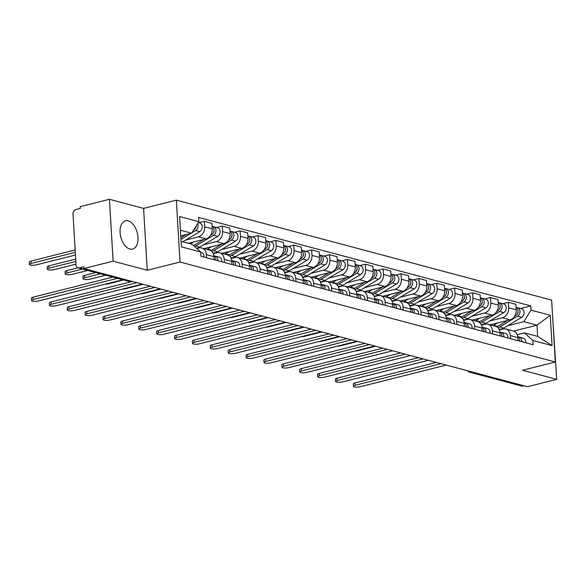 <?xml version="1.0" encoding="UTF-8"?>
<svg xmlns="http://www.w3.org/2000/svg" width="586" height="586" viewBox="0 0 586 586"><rect width="100%" height="100%" fill="white"/><g stroke="black" fill="none" stroke-linecap="round" stroke-linejoin="round"><path stroke-width="0.88" d="M129.872 249.035A14.562 8.504 75.9 0 0 132.59 249.087A14.562 8.504 75.9 0 0 137.739 235.118A14.562 8.504 75.9 0 0 128.202 220.893A14.562 8.504 75.9 0 0 125.485 220.841A14.562 8.504 75.9 0 0 120.342 234.81A14.562 8.504 75.9 0 0 129.872 249.035M109.436 199.291L113.113 261.173L83.864 268.535L527.451 386.709L556.7 379.354L522.544 370.249L555.316 362.009L551.638 300.12L176.364 200.148L143.592 208.389L109.436 199.291L80.187 206.646L80.297 208.455L75.741 209.598A3.736 2.886 -75.1 0 0 73.016 213.949L76.048 265.004A3.736 2.886 -75.1 0 0 78.026 267.875A3.736 2.886 -75.1 0 0 79.205 267.875L131.125 281.705A3.736 2.183 75.9 0 0 131.821 281.72L132.619 281.522M556.7 379.354L552.664 317.37M113.113 261.173L147.269 270.278L180.041 262.03L555.316 362.009M83.864 268.535L83.761 266.725L79.205 267.875M523.921 385.771L522.793 386.049A3.736 2.886 104.9 0 1 521.613 386.049L469.694 372.22A3.736 2.886 -75.1 0 0 470.866 372.22L522.793 386.049M490.101 324.827L509.967 319.831A8.585 6.629 -75.1 0 0 516.229 309.826L515.907 304.324L508.34 302.31L508.663 307.811A8.585 6.629 104.9 0 1 502.4 317.81L489.742 320.996M510.318 335.595L517.885 337.617A8.585 6.629 -75.1 0 0 513.329 331.017L505.769 329.002A8.585 6.629 104.9 0 1 510.318 335.595L510.501 338.701M517.885 337.617L518.068 340.715M502.722 303.724L508.34 302.31M499.353 329.933L503.066 329.002A8.585 6.629 104.9 0 1 505.769 329.002M472.221 320.066L492.079 315.063A8.585 6.629 -75.1 0 0 498.349 305.064L498.019 299.563L490.46 297.549L490.782 303.05A8.585 6.629 104.9 0 1 484.519 313.049L471.862 316.235M500.188 335.954L499.997 332.848A8.585 6.629 -75.1 0 0 495.448 326.255L487.889 324.234A8.585 6.629 104.9 0 1 492.438 330.834L492.621 333.939M484.842 298.963L490.46 297.549M481.472 325.171L485.179 324.234A8.585 6.629 104.9 0 1 487.889 324.234M454.34 315.297L474.199 310.302A8.585 6.629 -75.1 0 0 480.469 300.303L480.139 294.795L472.58 292.78L472.902 298.289A8.585 6.629 104.9 0 1 466.639 308.287L453.982 311.466M482.3 331.193L482.117 328.087A8.585 6.629 -75.1 0 0 477.568 321.487L470.001 319.473A8.585 6.629 104.9 0 1 474.557 326.072L474.741 329.178M466.961 294.194L472.58 292.78M463.592 320.403L467.298 319.473A8.585 6.629 104.9 0 1 470.001 319.473M436.453 310.536L456.318 305.54A8.585 6.629 -75.1 0 0 462.588 295.534L462.259 290.033L454.692 288.019L455.022 293.52A8.585 6.629 104.9 0 1 448.751 303.519L436.101 306.705M464.42 326.424L464.237 323.325A8.585 6.629 -75.1 0 0 459.688 316.726L452.121 314.711A8.585 6.629 104.9 0 1 456.67 321.304L456.86 324.41M449.081 289.433L454.692 288.019M445.712 315.642L449.418 314.711A8.585 6.629 104.9 0 1 452.121 314.711M418.572 305.775L438.438 300.772A8.585 6.629 -75.1 0 0 444.708 290.773L444.378 285.272L436.812 283.258L437.141 288.759A8.585 6.629 104.9 0 1 430.871 298.757L418.221 301.944M446.539 321.663L446.356 318.557A8.585 6.629 -75.1 0 0 441.807 311.964L434.241 309.943A8.585 6.629 104.9 0 1 438.789 316.543L438.98 319.648M431.201 284.664L436.812 283.258M427.831 310.88L431.538 309.943A8.585 6.629 104.9 0 1 434.241 309.943M400.692 301.006L420.558 296.011A8.585 6.629 -75.1 0 0 426.828 286.012L426.498 280.504L418.931 278.489L419.261 283.998A8.585 6.629 104.9 0 1 412.991 293.996L400.341 297.175M428.659 316.901L428.476 313.796A8.585 6.629 -75.1 0 0 423.927 307.196L416.36 305.181A8.585 6.629 104.9 0 1 420.909 311.781L421.092 314.887M413.32 279.903L418.931 278.489M409.944 306.112L413.657 305.181A8.585 6.629 104.9 0 1 416.36 305.181M382.812 296.245L402.677 291.249A8.585 6.629 -75.1 0 0 408.947 281.243L408.618 275.742L401.051 273.728L401.381 279.229A8.585 6.629 104.9 0 1 395.111 289.228L382.46 292.414M410.779 312.133L410.596 309.034A8.585 6.629 -75.1 0 0 406.047 302.435L398.48 300.42A8.585 6.629 104.9 0 1 403.029 307.013L403.212 310.119M395.44 275.142L401.051 273.728M392.063 301.351L395.777 300.42A8.585 6.629 104.9 0 1 398.48 300.42M364.932 291.484L384.797 286.481A8.585 6.629 -75.1 0 0 391.06 276.482L390.737 270.981L383.171 268.967L383.5 274.468A8.585 6.629 104.9 0 1 377.23 284.466L364.573 287.653M392.898 307.372L392.715 304.266A8.585 6.629 -75.1 0 0 388.166 297.673L380.6 295.652A8.585 6.629 104.9 0 1 385.149 302.251L385.332 305.357M377.56 270.373L383.171 268.967M374.183 296.589L377.897 295.652A8.585 6.629 104.9 0 1 380.6 295.652M347.051 286.715L366.917 281.72A8.585 6.629 -75.1 0 0 373.179 271.721L372.857 266.212L365.29 264.198L365.62 269.707A8.585 6.629 104.9 0 1 359.35 279.705L346.692 282.884M375.018 302.61L374.835 299.505A8.585 6.629 -75.1 0 0 370.286 292.905L362.719 290.89A8.585 6.629 104.9 0 1 367.268 297.49L367.451 300.596M359.679 265.612L365.29 264.198M356.303 291.821L360.016 290.89A8.585 6.629 104.9 0 1 362.719 290.89M329.171 281.954L349.036 276.958A8.585 6.629 -75.1 0 0 355.299 266.952L354.977 261.451L347.41 259.437L347.732 264.938A8.585 6.629 104.9 0 1 341.47 274.937L328.812 278.123M357.138 297.842L356.955 294.736A8.585 6.629 -75.1 0 0 352.398 288.144L344.839 286.129A8.585 6.629 104.9 0 1 349.388 292.722L349.571 295.827M341.792 260.851L347.41 259.437M338.422 287.059L342.136 286.129A8.585 6.629 104.9 0 1 344.839 286.129M311.291 277.193L331.156 272.19A8.585 6.629 -75.1 0 0 337.419 262.191L337.089 256.69L329.53 254.676L329.852 260.177A8.585 6.629 104.9 0 1 323.589 270.175L310.932 273.362M339.257 293.081L339.067 289.975A8.585 6.629 -75.1 0 0 334.518 283.382L326.959 281.361A8.585 6.629 104.9 0 1 331.508 287.96L331.691 291.066M323.911 256.082L329.53 254.676M320.542 282.298L324.248 281.361A8.585 6.629 104.9 0 1 326.959 281.361M293.41 272.424L313.268 267.428A8.585 6.629 -75.1 0 0 319.538 257.43L319.209 251.921L311.649 249.907L311.972 255.415A8.585 6.629 104.9 0 1 305.709 265.414L293.051 268.593M321.377 288.319L321.187 285.214A8.585 6.629 -75.1 0 0 316.638 278.614L309.071 276.599A8.585 6.629 104.9 0 1 313.627 283.199L313.81 286.305M306.031 251.321L311.649 249.907M302.662 277.53L306.368 276.599A8.585 6.629 104.9 0 1 309.071 276.599M275.523 267.663L295.388 262.667A8.585 6.629 -75.1 0 0 301.658 252.661L301.329 247.16L293.769 245.146L294.091 250.647A8.585 6.629 104.9 0 1 287.829 260.645L275.171 263.832M303.489 283.551L303.306 280.445A8.585 6.629 -75.1 0 0 298.757 273.852L291.191 271.838A8.585 6.629 104.9 0 1 295.74 278.431L295.93 281.536M288.151 246.56L293.769 245.146M284.781 272.768L288.488 271.838A8.585 6.629 104.9 0 1 291.191 271.838M257.642 262.902L277.508 257.899A8.585 6.629 -75.1 0 0 283.778 247.9L283.448 242.399L275.881 240.385L276.211 245.886A8.585 6.629 104.9 0 1 269.941 255.884L257.291 259.071M285.609 278.79L285.426 275.684A8.585 6.629 -75.1 0 0 280.877 269.091L273.31 267.07A8.585 6.629 104.9 0 1 277.859 273.669L278.05 276.775M270.271 241.791L275.881 240.385M266.901 268.007L270.607 267.07A8.585 6.629 104.9 0 1 273.31 267.07M239.762 258.133L259.627 253.137A8.585 6.629 -75.1 0 0 265.898 243.139L265.568 237.63L258.001 235.616L258.331 241.124A8.585 6.629 104.9 0 1 252.061 251.123L239.41 254.302M267.729 274.028L267.546 270.922A8.585 6.629 -75.1 0 0 262.997 264.323L255.43 262.308A8.585 6.629 104.9 0 1 259.979 268.908L260.162 272.014M252.39 237.03L258.001 235.616M249.013 263.239L252.727 262.308A8.585 6.629 104.9 0 1 255.43 262.308M221.882 253.372L241.747 248.376A8.585 6.629 -75.1 0 0 248.017 238.37L247.688 232.869L240.121 230.855L240.45 236.356A8.585 6.629 104.9 0 1 234.18 246.354L221.53 249.541M249.848 269.26L249.665 266.154A8.585 6.629 -75.1 0 0 245.116 259.561L237.55 257.547A8.585 6.629 104.9 0 1 242.099 264.14L242.282 267.245M234.51 232.268L240.121 230.855M231.133 258.477L234.847 257.547A8.585 6.629 104.9 0 1 237.55 257.547M204.001 248.611L223.867 243.608A8.585 6.629 -75.1 0 0 230.13 233.609L229.807 228.108L222.24 226.093L222.57 231.595A8.585 6.629 104.9 0 1 216.3 241.593L203.65 244.78M231.968 264.498L231.785 261.393A8.585 6.629 -75.1 0 0 227.236 254.8L219.669 252.778A8.585 6.629 104.9 0 1 224.218 259.378L224.401 262.484M216.63 227.5L222.24 226.093M213.253 253.716L216.966 252.778A8.585 6.629 104.9 0 1 219.669 252.778M188.26 243.307L205.986 238.846A8.585 6.629 -75.1 0 0 212.249 228.848L211.927 223.339L204.36 221.325L204.69 226.833A8.585 6.629 104.9 0 1 198.42 236.832L185.762 240.011M214.088 259.737L213.905 256.631A8.585 6.629 -75.1 0 0 209.356 250.032L201.789 248.017A8.585 6.629 104.9 0 1 206.338 254.617L206.521 257.723M198.749 222.739L204.36 221.325M196.896 248.567L199.086 248.017A8.585 6.629 104.9 0 1 201.789 248.017M513.585 331.09L536.988 325.201L523.803 321.692L507.623 325.757M517.233 334.694L524.47 332.877L537.655 336.386L536.988 325.201L550.283 315.297L552.085 345.608L532.828 340.481L524.47 332.877M181.074 241.388L192.296 244.384L200.654 251.98L200.903 256.221L533.077 344.715L532.828 340.481M200.654 251.98L181.396 246.853L179.594 216.542L198.852 221.669L191.629 233.191L180.407 230.203M523.803 321.692L531.026 310.17L530.777 305.929L198.603 217.435L198.852 221.669M531.026 310.17L550.283 315.297M176.364 200.148L180.041 262.03M143.592 208.389L147.269 270.278M180.744 235.931L191.629 233.191M520.602 308.485L530.777 305.929M552.085 345.608L537.655 336.386M517.79 336.73A4.666 3.604 104.9 0 1 519.731 341.162M440.98 363.672L355.094 385.28A4.292 1.077 176.6 0 0 353.446 386.24L353.307 383.889A4.292 1.077 -3.4 0 1 354.955 382.936L436.38 362.448M519.76 340.81A2.241 1.729 104.9 0 1 519.804 341.184M518.134 336.928L518.742 336.979A4.666 3.604 104.9 0 1 519.24 337.067A4.666 3.604 104.9 0 1 521.679 341.682M519.24 337.067L523.364 338.166A4.666 3.604 104.9 0 1 525.803 342.781M353.446 386.24A4.292 1.077 176.6 0 0 355.878 387.053A4.292 1.077 176.6 0 0 360.368 386.687L446.246 365.078M517.409 313.686A2.241 1.729 -75.1 0 0 518.017 311.4M497.946 327.742A11.2 8.651 -75.1 0 0 499.682 326.944L517.511 316.272A4.666 3.604 -75.1 0 0 519.972 311.554A4.666 3.604 -75.1 0 0 517.489 307.657A4.666 3.604 -75.1 0 0 516.471 307.577M499.001 329.193A11.2 8.651 -75.1 0 0 503.813 328.043L521.643 317.37A4.666 3.604 -75.1 0 0 524.096 312.653A4.666 3.604 -75.1 0 0 521.621 308.756L517.489 307.657M354.94 350.999A4.292 1.077 176.6 0 0 358.222 350.596L375.553 346.238M496.884 326.878A11.2 8.651 -75.1 0 0 497.734 326.424L507.886 320.352M493.075 325.618A11.2 8.651 -75.1 0 0 493.61 325.325L497.595 322.937M514.457 316.418L515.563 315.759A4.666 3.604 -75.1 0 0 518.017 311.408A4.666 3.604 -75.1 0 0 516.083 307.342M499.909 331.969A4.666 3.604 104.9 0 1 501.85 336.401M423.092 358.91L337.214 380.519A4.292 1.077 176.6 0 0 335.558 381.471L335.419 379.127A4.292 1.077 -3.4 0 1 337.075 378.168L418.499 357.68M501.88 336.049A2.241 1.729 104.9 0 1 501.924 336.415M500.254 332.167L500.862 332.218A4.666 3.604 104.9 0 1 501.36 332.299A4.666 3.604 104.9 0 1 503.799 336.913M501.36 332.299L505.484 333.397A4.666 3.604 104.9 0 1 507.923 338.019M335.558 381.471A4.292 1.077 176.6 0 0 337.997 382.292A4.292 1.077 176.6 0 0 342.488 381.918L428.366 360.309M482.029 327.208A4.666 3.604 104.9 0 1 483.97 331.632M405.212 354.142L319.333 375.751A4.292 1.077 176.6 0 0 317.678 376.71L317.539 374.366A4.292 1.077 -3.4 0 1 319.194 373.407L400.619 352.919M483.999 331.288A2.241 1.729 104.9 0 1 484.043 331.654M482.373 327.406L482.981 327.449A4.666 3.604 104.9 0 1 483.479 327.537A4.666 3.604 104.9 0 1 485.919 332.152M483.479 327.537L487.603 328.636A4.666 3.604 104.9 0 1 490.043 333.251M317.678 376.71A4.292 1.077 176.6 0 0 320.117 377.531A4.292 1.077 176.6 0 0 324.6 377.157L410.486 355.548M499.521 308.925A2.241 1.729 -75.1 0 0 500.129 306.639M480.066 322.981A11.2 8.651 -75.1 0 0 481.802 322.183L499.631 311.51A4.666 3.604 -75.1 0 0 502.092 306.793A4.666 3.604 -75.1 0 0 499.609 302.896A4.666 3.604 -75.1 0 0 498.591 302.815M481.121 324.432A11.2 8.651 -75.1 0 0 485.926 323.282L503.762 312.609A4.666 3.604 -75.1 0 0 506.216 307.892A4.666 3.604 -75.1 0 0 503.733 303.995L499.609 302.896M337.06 346.238A4.292 1.077 176.6 0 0 340.341 345.835L357.665 341.477M478.996 322.117A11.2 8.651 -75.1 0 0 479.853 321.663L490.006 315.59M475.195 320.857A11.2 8.651 -75.1 0 0 475.729 320.564L479.714 318.176M496.569 311.657L497.682 310.99A4.666 3.604 -75.1 0 0 500.129 306.639A4.666 3.604 -75.1 0 0 498.203 302.581M481.641 304.156A2.241 1.729 -75.1 0 0 482.249 301.878M462.186 318.22A11.2 8.651 -75.1 0 0 463.922 317.414L481.751 306.749A4.666 3.604 -75.1 0 0 484.212 302.032A4.666 3.604 -75.1 0 0 481.729 298.127A4.666 3.604 -75.1 0 0 480.703 298.047M463.24 319.67A11.2 8.651 -75.1 0 0 468.046 318.513L485.882 307.848A4.666 3.604 -75.1 0 0 488.336 303.13A4.666 3.604 -75.1 0 0 485.853 299.226L481.729 298.127M319.18 341.47A4.292 1.077 176.6 0 0 322.461 341.074L339.785 336.716M461.116 317.348A11.2 8.651 -75.1 0 0 461.973 316.894L472.126 310.822M457.314 316.096A11.2 8.651 -75.1 0 0 457.849 315.795L461.834 313.415M478.689 306.896L479.802 306.229A4.666 3.604 -75.1 0 0 482.249 301.878A4.666 3.604 -75.1 0 0 480.322 297.813M464.149 322.439A4.666 3.604 104.9 0 1 466.082 326.871M387.331 349.381L301.446 370.989A4.292 1.077 176.6 0 0 299.798 371.949L299.658 369.598A4.292 1.077 -3.4 0 1 301.307 368.645L382.739 348.157M466.119 326.519A2.241 1.729 104.9 0 1 466.156 326.893M464.493 322.637L465.101 322.688A4.666 3.604 104.9 0 1 465.592 322.776A4.666 3.604 104.9 0 1 468.031 327.391M465.592 322.776L469.723 323.875A4.666 3.604 104.9 0 1 472.162 328.49M299.798 371.949A4.292 1.077 176.6 0 0 302.237 372.762A4.292 1.077 176.6 0 0 306.72 372.396L392.605 350.787M446.268 317.678A4.666 3.604 104.9 0 1 448.202 322.11M369.451 344.619L283.565 366.228A4.292 1.077 176.6 0 0 281.917 367.18L281.778 364.836A4.292 1.077 -3.4 0 1 283.426 363.877L364.858 343.389M448.239 321.758A2.241 1.729 104.9 0 1 448.275 322.124M446.613 317.876L447.221 317.927A4.666 3.604 104.9 0 1 447.711 318.008A4.666 3.604 104.9 0 1 450.151 322.622M447.711 318.008L451.843 319.106A4.666 3.604 104.9 0 1 454.282 323.721M281.917 367.18A4.292 1.077 176.6 0 0 284.349 368.001A4.292 1.077 176.6 0 0 288.839 367.627L374.725 346.018M428.381 312.917A4.666 3.604 104.9 0 1 430.322 317.341M351.571 339.851L265.685 361.459A4.292 1.077 176.6 0 0 264.037 362.419L263.898 360.075A4.292 1.077 -3.4 0 1 265.546 359.115L346.978 338.627M430.358 316.997A2.241 1.729 104.9 0 1 430.395 317.363M428.732 313.114L429.34 313.158A4.666 3.604 104.9 0 1 429.831 313.246A4.666 3.604 104.9 0 1 432.27 317.861M429.831 313.246L433.962 314.345A4.666 3.604 104.9 0 1 436.402 318.96M264.037 362.419A4.292 1.077 176.6 0 0 266.469 363.239A4.292 1.077 176.6 0 0 270.959 362.866L356.845 341.257M463.76 299.395A2.241 1.729 -75.1 0 0 464.368 297.109M444.305 313.451A11.2 8.651 -75.1 0 0 446.041 312.653L463.87 301.98A4.666 3.604 -75.1 0 0 466.331 297.263A4.666 3.604 -75.1 0 0 463.848 293.366A4.666 3.604 -75.1 0 0 462.823 293.286M445.36 314.902A11.2 8.651 -75.1 0 0 450.165 313.752L467.994 303.079A4.666 3.604 -75.1 0 0 470.455 298.362A4.666 3.604 -75.1 0 0 467.972 294.465L463.848 293.366M301.299 336.708A4.292 1.077 176.6 0 0 304.581 336.305L321.904 331.947M443.236 312.587A11.2 8.651 -75.1 0 0 444.093 312.133L454.245 306.06M439.434 311.327A11.2 8.651 -75.1 0 0 439.969 311.034L443.954 308.646M460.808 302.127L461.922 301.468A4.666 3.604 -75.1 0 0 464.368 297.117A4.666 3.604 -75.1 0 0 462.442 293.051M445.88 294.633A2.241 1.729 -75.1 0 0 446.488 292.348M426.425 308.69A11.2 8.651 -75.1 0 0 428.161 307.892L445.99 297.219A4.666 3.604 -75.1 0 0 448.451 292.502A4.666 3.604 -75.1 0 0 445.968 288.605A4.666 3.604 -75.1 0 0 444.942 288.524M427.48 310.14A11.2 8.651 -75.1 0 0 432.285 308.99L450.114 298.318A4.666 3.604 -75.1 0 0 452.575 293.601A4.666 3.604 -75.1 0 0 450.092 289.704L445.968 288.605M283.419 331.94A4.292 1.077 176.6 0 0 286.7 331.544L304.024 327.186M425.355 307.826A11.2 8.651 -75.1 0 0 426.212 307.372L436.358 301.299M421.554 306.566A11.2 8.651 -75.1 0 0 422.081 306.273L426.073 303.885M442.928 297.366L444.042 296.699A4.666 3.604 -75.1 0 0 446.488 292.348A4.666 3.604 -75.1 0 0 444.562 288.29M428 289.865A2.241 1.729 -75.1 0 0 428.608 287.587M408.545 303.929A11.2 8.651 -75.1 0 0 410.281 303.123L428.11 292.458A4.666 3.604 -75.1 0 0 430.571 287.741A4.666 3.604 -75.1 0 0 428.088 283.836A4.666 3.604 -75.1 0 0 427.062 283.756M409.592 305.379A11.2 8.651 -75.1 0 0 414.405 304.222L432.234 293.557A4.666 3.604 -75.1 0 0 434.695 288.839A4.666 3.604 -75.1 0 0 432.212 284.935L428.088 283.836M265.539 327.178A4.292 1.077 176.6 0 0 268.813 326.783L286.144 322.425M407.475 303.057A11.2 8.651 -75.1 0 0 408.332 302.603L418.477 296.531M403.673 301.805A11.2 8.651 -75.1 0 0 404.201 301.504L408.186 299.124M425.048 292.604L426.161 291.938A4.666 3.604 -75.1 0 0 428.608 287.587A4.666 3.604 -75.1 0 0 426.674 283.521M410.5 308.148A4.666 3.604 104.9 0 1 412.441 312.58M333.69 335.089L247.805 356.698A4.292 1.077 176.6 0 0 246.157 357.65L246.017 355.306A4.292 1.077 -3.4 0 1 247.666 354.354L329.098 333.866M412.471 312.228A2.241 1.729 104.9 0 1 412.515 312.602M410.852 308.346L411.46 308.397A4.666 3.604 104.9 0 1 411.951 308.485A4.666 3.604 104.9 0 1 414.39 313.1M411.951 308.485L416.075 309.584A4.666 3.604 104.9 0 1 418.514 314.199M246.157 357.65A4.292 1.077 176.6 0 0 248.589 358.471A4.292 1.077 176.6 0 0 253.079 358.105L338.964 336.496M410.119 285.104A2.241 1.729 -75.1 0 0 410.727 282.818M390.657 299.16A11.2 8.651 -75.1 0 0 392.4 298.362L410.229 287.689A4.666 3.604 -75.1 0 0 412.683 282.972A4.666 3.604 -75.1 0 0 410.207 279.075A4.666 3.604 -75.1 0 0 409.182 278.995M391.712 300.611A11.2 8.651 -75.1 0 0 396.524 299.461L414.353 288.788A4.666 3.604 -75.1 0 0 416.814 284.071A4.666 3.604 -75.1 0 0 414.331 280.174L410.207 279.075M247.658 322.417A4.292 1.077 176.6 0 0 250.933 322.014L268.263 317.656M389.595 298.296A11.2 8.651 -75.1 0 0 390.452 297.842L400.597 291.769M385.793 297.036A11.2 8.651 -75.1 0 0 386.32 296.743L390.305 294.355M407.167 287.836L408.281 287.177A4.666 3.604 -75.1 0 0 410.727 282.826A4.666 3.604 -75.1 0 0 408.794 278.76M392.62 303.387A4.666 3.604 104.9 0 1 394.561 307.818M315.81 330.328L229.924 351.937A4.292 1.077 176.6 0 0 228.276 352.889L228.137 350.545A4.292 1.077 -3.4 0 1 229.785 349.586L311.21 329.098M394.59 307.467A2.241 1.729 104.9 0 1 394.634 307.833M392.972 303.585L393.58 303.636A4.666 3.604 104.9 0 1 394.07 303.716A4.666 3.604 104.9 0 1 396.51 308.331M394.07 303.716L398.194 304.815A4.666 3.604 104.9 0 1 400.634 309.43M228.276 352.889A4.292 1.077 176.6 0 0 230.708 353.71A4.292 1.077 176.6 0 0 235.198 353.336L321.084 331.727M392.239 280.342A2.241 1.729 -75.1 0 0 392.847 278.057M372.777 294.399A11.2 8.651 -75.1 0 0 374.52 293.601L392.349 282.928A4.666 3.604 -75.1 0 0 394.803 278.211A4.666 3.604 -75.1 0 0 392.32 274.314A4.666 3.604 -75.1 0 0 391.302 274.233M373.831 295.849A11.2 8.651 -75.1 0 0 378.644 294.699L396.473 284.027A4.666 3.604 -75.1 0 0 398.934 279.31A4.666 3.604 -75.1 0 0 396.451 275.413L392.32 274.314M229.771 317.649A4.292 1.077 176.6 0 0 233.052 317.253L250.383 312.895M371.714 293.535A11.2 8.651 -75.1 0 0 372.571 293.081L382.717 287.008M367.913 292.275A11.2 8.651 -75.1 0 0 368.44 291.982L372.425 289.594M389.287 283.075L390.401 282.408A4.666 3.604 -75.1 0 0 392.847 278.057A4.666 3.604 -75.1 0 0 390.913 273.999M374.74 298.626A4.666 3.604 104.9 0 1 376.681 303.05M297.93 325.56L212.044 347.168A4.292 1.077 176.6 0 0 210.396 348.128L210.257 345.784A4.292 1.077 -3.4 0 1 211.905 344.824L293.33 324.336M376.71 302.706A2.241 1.729 104.9 0 1 376.754 303.072M375.084 298.823L375.699 298.867A4.666 3.604 104.9 0 1 376.19 298.955A4.666 3.604 104.9 0 1 378.629 303.57M376.19 298.955L380.314 300.054A4.666 3.604 104.9 0 1 382.753 304.669M210.396 348.128A4.292 1.077 176.6 0 0 212.828 348.948A4.292 1.077 176.6 0 0 217.318 348.575L303.204 326.966M374.359 275.574A2.241 1.729 -75.1 0 0 374.967 273.296M354.896 289.638A11.2 8.651 -75.1 0 0 356.632 288.832L374.469 278.167A4.666 3.604 -75.1 0 0 376.923 273.45A4.666 3.604 -75.1 0 0 374.439 269.545A4.666 3.604 -75.1 0 0 373.421 269.465M355.951 291.088A11.2 8.651 -75.1 0 0 360.764 289.931L378.593 279.266A4.666 3.604 -75.1 0 0 381.054 274.548A4.666 3.604 -75.1 0 0 378.571 270.644L374.439 269.545M211.89 312.887A4.292 1.077 176.6 0 0 215.172 312.492L232.503 308.133M353.834 288.766A11.2 8.651 -75.1 0 0 354.684 288.312L364.836 282.24M350.032 287.514A11.2 8.651 -75.1 0 0 350.56 287.213L354.545 284.833M371.407 278.313L372.52 277.647A4.666 3.604 -75.1 0 0 374.967 273.296A4.666 3.604 -75.1 0 0 373.033 269.23M356.859 293.857A4.666 3.604 104.9 0 1 358.8 298.289M280.049 320.798L194.164 342.407A4.292 1.077 176.6 0 0 192.516 343.359L192.376 341.015A4.292 1.077 -3.4 0 1 194.025 340.063L275.449 319.575M358.83 297.937A2.241 1.729 104.9 0 1 358.874 298.311M357.204 294.055L357.812 294.106A4.666 3.604 104.9 0 1 358.31 294.194A4.666 3.604 104.9 0 1 360.749 298.809M358.31 294.194L362.434 295.293A4.666 3.604 104.9 0 1 364.873 299.907M192.516 343.359A4.292 1.077 176.6 0 0 194.948 344.18A4.292 1.077 176.6 0 0 199.438 343.814L285.316 322.205M356.478 270.813A2.241 1.729 -75.1 0 0 357.086 268.527M337.016 284.869A11.2 8.651 -75.1 0 0 338.752 284.071L356.588 273.398A4.666 3.604 -75.1 0 0 359.042 268.681A4.666 3.604 -75.1 0 0 356.559 264.784A4.666 3.604 -75.1 0 0 355.541 264.704M338.071 286.32A11.2 8.651 -75.1 0 0 342.883 285.17L360.712 274.497A4.666 3.604 -75.1 0 0 363.166 269.78A4.666 3.604 -75.1 0 0 360.69 265.883L356.559 264.784M194.01 308.126A4.292 1.077 176.6 0 0 197.292 307.723L214.623 303.365M335.954 284.005A11.2 8.651 -75.1 0 0 336.804 283.551L346.956 277.478M332.145 282.745A11.2 8.651 -75.1 0 0 332.68 282.452L336.664 280.064M353.526 273.545L354.633 272.886A4.666 3.604 -75.1 0 0 357.086 268.535A4.666 3.604 -75.1 0 0 355.153 264.469M338.979 289.096A4.666 3.604 104.9 0 1 340.92 293.527M262.162 316.037L176.283 337.639A4.292 1.077 176.6 0 0 174.635 338.598L174.496 336.254A4.292 1.077 -3.4 0 1 176.144 335.295L257.569 314.807M340.949 293.176A2.241 1.729 104.9 0 1 340.993 293.542M339.323 289.294L339.931 289.345A4.666 3.604 104.9 0 1 340.429 289.425A4.666 3.604 104.9 0 1 342.869 294.04M340.429 289.425L344.553 290.524A4.666 3.604 104.9 0 1 346.993 295.139M174.635 338.598A4.292 1.077 176.6 0 0 177.067 339.419A4.292 1.077 176.6 0 0 181.557 339.045L267.436 317.436M338.598 266.051A2.241 1.729 -75.1 0 0 339.206 263.766M319.136 280.108A11.2 8.651 -75.1 0 0 320.872 279.31L338.701 268.637A4.666 3.604 -75.1 0 0 341.162 263.92A4.666 3.604 -75.1 0 0 338.679 260.023A4.666 3.604 -75.1 0 0 337.661 259.942M320.19 281.558A11.2 8.651 -75.1 0 0 325.003 280.408L342.832 269.736A4.666 3.604 -75.1 0 0 345.286 265.019A4.666 3.604 -75.1 0 0 342.803 261.122L338.679 260.023M176.13 303.358A4.292 1.077 176.6 0 0 179.411 302.962L196.735 298.604M318.073 279.236A11.2 8.651 -75.1 0 0 318.923 278.79L329.076 272.717M314.264 277.984A11.2 8.651 -75.1 0 0 314.799 277.691L318.784 275.303M335.639 268.784L336.752 268.117A4.666 3.604 -75.1 0 0 339.206 263.766A4.666 3.604 -75.1 0 0 337.272 259.708M321.099 284.327A4.666 3.604 104.9 0 1 323.04 288.759M244.281 311.269L158.403 332.877A4.292 1.077 176.6 0 0 156.748 333.837L156.609 331.493A4.292 1.077 -3.4 0 1 158.264 330.533L239.689 310.045M323.069 288.415A2.241 1.729 104.9 0 1 323.113 288.781M321.443 284.532L322.051 284.576A4.666 3.604 104.9 0 1 322.549 284.664A4.666 3.604 104.9 0 1 324.988 289.279M322.549 284.664L326.673 285.763A4.666 3.604 104.9 0 1 329.112 290.378M156.748 333.837A4.292 1.077 176.6 0 0 159.187 334.657A4.292 1.077 176.6 0 0 163.67 334.284L249.555 312.675M320.71 261.283A2.241 1.729 -75.1 0 0 321.318 259.005M301.255 275.347A11.2 8.651 -75.1 0 0 302.991 274.541L320.82 263.876A4.666 3.604 -75.1 0 0 323.282 259.159A4.666 3.604 -75.1 0 0 320.798 255.254A4.666 3.604 -75.1 0 0 319.773 255.174M302.31 276.797A11.2 8.651 -75.1 0 0 307.115 275.64L324.952 264.975A4.666 3.604 -75.1 0 0 327.406 260.257A4.666 3.604 -75.1 0 0 324.922 256.353L320.798 255.254M158.249 298.596A4.292 1.077 176.6 0 0 161.531 298.201L178.855 293.842M300.186 274.475A11.2 8.651 -75.1 0 0 301.043 274.021L311.195 267.949M296.384 273.223A11.2 8.651 -75.1 0 0 296.919 272.922L300.904 270.542M317.759 264.022L318.872 263.356A4.666 3.604 -75.1 0 0 321.318 259.005A4.666 3.604 -75.1 0 0 319.392 254.939M303.218 279.566A4.666 3.604 104.9 0 1 305.16 283.998M226.401 306.507L140.523 328.116A4.292 1.077 176.6 0 0 138.867 329.068L138.728 326.724A4.292 1.077 -3.4 0 1 140.384 325.772L221.808 305.284M305.189 283.646A2.241 1.729 104.9 0 1 305.233 284.02M303.563 279.764L304.171 279.815A4.666 3.604 104.9 0 1 304.661 279.903A4.666 3.604 104.9 0 1 307.108 284.518M304.661 279.903L308.793 281.002A4.666 3.604 104.9 0 1 311.232 285.616M138.867 329.068A4.292 1.077 176.6 0 0 141.307 329.889A4.292 1.077 176.6 0 0 145.789 329.522L231.675 307.914M302.83 256.522A2.241 1.729 -75.1 0 0 303.438 254.236M283.375 270.578A11.2 8.651 -75.1 0 0 285.111 269.78L302.94 259.107A4.666 3.604 -75.1 0 0 305.401 254.39A4.666 3.604 -75.1 0 0 302.918 250.493A4.666 3.604 -75.1 0 0 301.893 250.412M284.43 272.029A11.2 8.651 -75.1 0 0 289.235 270.879L307.071 260.206A4.666 3.604 -75.1 0 0 309.525 255.489A4.666 3.604 -75.1 0 0 307.042 251.592L302.918 250.493M140.369 293.835A4.292 1.077 176.6 0 0 143.651 293.432L160.974 289.074M282.305 269.714A11.2 8.651 -75.1 0 0 283.163 269.26L293.315 263.187M278.504 268.454A11.2 8.651 -75.1 0 0 279.039 268.161L283.023 265.773M299.878 259.254L300.992 258.587A4.666 3.604 -75.1 0 0 303.438 254.243A4.666 3.604 -75.1 0 0 301.512 250.178M285.338 274.805A4.666 3.604 104.9 0 1 287.272 279.236M208.521 301.746L122.635 323.347A4.292 1.077 176.6 0 0 120.987 324.307L120.848 321.963A4.292 1.077 -3.4 0 1 122.496 321.003L203.928 300.515M287.308 278.885A2.241 1.729 104.9 0 1 287.345 279.251M285.682 275.002L286.29 275.054A4.666 3.604 104.9 0 1 286.781 275.134A4.666 3.604 104.9 0 1 289.22 279.749M286.781 275.134L290.912 276.233A4.666 3.604 104.9 0 1 293.352 280.848M120.987 324.307A4.292 1.077 176.6 0 0 123.426 325.127A4.292 1.077 176.6 0 0 127.909 324.754L213.795 303.145M284.95 251.76A2.241 1.729 -75.1 0 0 285.558 249.475M265.495 265.817A11.2 8.651 -75.1 0 0 267.231 265.019L285.06 254.346A4.666 3.604 -75.1 0 0 287.521 249.629A4.666 3.604 -75.1 0 0 285.038 245.732A4.666 3.604 -75.1 0 0 284.012 245.651M266.549 267.267A11.2 8.651 -75.1 0 0 271.355 266.117L289.184 255.445A4.666 3.604 -75.1 0 0 291.645 250.727A4.666 3.604 -75.1 0 0 289.162 246.831L285.038 245.732M122.489 289.066A4.292 1.077 176.6 0 0 125.77 288.671L143.094 284.313M264.425 264.945A11.2 8.651 -75.1 0 0 265.282 264.498L275.427 258.426M260.624 263.693A11.2 8.651 -75.1 0 0 261.158 263.4L265.143 261.012M281.998 254.492L283.111 253.826A4.666 3.604 -75.1 0 0 285.558 249.475A4.666 3.604 -75.1 0 0 283.631 245.417M267.45 270.036A4.666 3.604 104.9 0 1 269.392 274.468M190.64 296.977L104.755 318.586A4.292 1.077 176.6 0 0 103.107 319.546L102.968 317.202A4.292 1.077 -3.4 0 1 104.616 316.242L186.048 295.754M269.428 274.123A2.241 1.729 104.9 0 1 269.465 274.49M267.802 270.241L268.41 270.285A4.666 3.604 104.9 0 1 268.901 270.373A4.666 3.604 104.9 0 1 271.34 274.988M268.901 270.373L273.032 271.472A4.666 3.604 104.9 0 1 275.471 276.087M103.107 319.546A4.292 1.077 176.6 0 0 105.539 320.366A4.292 1.077 176.6 0 0 110.029 319.993L195.914 298.384M267.07 246.992A2.241 1.729 -75.1 0 0 267.677 244.714M247.614 261.056A11.2 8.651 -75.1 0 0 249.35 260.25L267.179 249.585A4.666 3.604 -75.1 0 0 269.641 244.867A4.666 3.604 -75.1 0 0 267.157 240.963A4.666 3.604 -75.1 0 0 266.132 240.883M248.669 262.506A11.2 8.651 -75.1 0 0 253.474 261.349L271.303 250.683A4.666 3.604 -75.1 0 0 273.765 245.966A4.666 3.604 -75.1 0 0 271.281 242.062L267.157 240.963M104.608 284.305A4.292 1.077 176.6 0 0 107.883 283.91L123.485 279.983M246.545 260.184A11.2 8.651 -75.1 0 0 247.402 259.73L257.547 253.657M242.743 258.931A11.2 8.651 -75.1 0 0 243.271 258.631L247.263 256.25M264.118 249.731L265.231 249.065A4.666 3.604 -75.1 0 0 267.677 244.714A4.666 3.604 -75.1 0 0 265.751 240.648M249.57 265.275A4.666 3.604 104.9 0 1 251.511 269.707M172.76 292.216L86.874 313.825A4.292 1.077 176.6 0 0 85.226 314.777L85.087 312.433A4.292 1.077 -3.4 0 1 86.735 311.481L168.167 290.993M251.548 269.355A2.241 1.729 104.9 0 1 251.584 269.728M249.922 265.473L250.53 265.524A4.666 3.604 104.9 0 1 251.02 265.612A4.666 3.604 104.9 0 1 253.46 270.227M251.02 265.612L255.144 266.711A4.666 3.604 104.9 0 1 257.591 271.325M85.226 314.777A4.292 1.077 176.6 0 0 87.658 315.598A4.292 1.077 176.6 0 0 92.148 315.231L178.034 293.623M249.189 242.23A2.241 1.729 -75.1 0 0 249.797 239.945M229.727 256.287A11.2 8.651 -75.1 0 0 231.47 255.489L249.299 244.816A4.666 3.604 -75.1 0 0 251.76 240.099A4.666 3.604 -75.1 0 0 249.277 236.202A4.666 3.604 -75.1 0 0 248.252 236.121M230.781 257.737A11.2 8.651 -75.1 0 0 235.594 256.587L253.423 245.915A4.666 3.604 -75.1 0 0 255.884 241.198A4.666 3.604 -75.1 0 0 253.401 237.301L249.277 236.202M100.331 273.816L84.736 277.742A4.292 1.077 176.6 0 0 83.08 278.694A4.292 1.077 176.6 0 0 85.519 279.515A4.292 1.077 176.6 0 0 90.002 279.141L105.605 275.222M228.665 255.423A11.2 8.651 -75.1 0 0 229.522 254.969L239.667 248.896M224.863 254.163A11.2 8.651 -75.1 0 0 225.39 253.87L229.375 251.482M246.237 244.963L247.351 244.296A4.666 3.604 -75.1 0 0 249.797 239.952A4.666 3.604 -75.1 0 0 247.863 235.887M83.08 278.694L82.941 276.35A4.292 1.077 -3.4 0 1 84.596 275.391L95.73 272.593M231.69 260.514A4.666 3.604 104.9 0 1 233.631 264.945M154.88 287.455L68.994 309.056A4.292 1.077 176.6 0 0 67.346 310.016L67.207 307.672A4.292 1.077 -3.4 0 1 68.855 306.712L150.28 286.224M233.66 264.594A2.241 1.729 104.9 0 1 233.704 264.96M232.041 260.711L232.649 260.763A4.666 3.604 104.9 0 1 233.14 260.843A4.666 3.604 104.9 0 1 235.579 265.458M233.14 260.843L237.264 261.942A4.666 3.604 104.9 0 1 239.703 266.557M67.346 310.016A4.292 1.077 176.6 0 0 69.778 310.836A4.292 1.077 176.6 0 0 74.268 310.463L160.154 288.854M231.309 237.469A2.241 1.729 -75.1 0 0 231.917 235.184M211.846 251.526A11.2 8.651 -75.1 0 0 213.59 250.727L231.419 240.055A4.666 3.604 -75.1 0 0 233.873 235.338A4.666 3.604 -75.1 0 0 231.397 231.433A4.666 3.604 -75.1 0 0 230.371 231.36M212.901 252.976A11.2 8.651 -75.1 0 0 217.714 251.826L235.543 241.154A4.666 3.604 -75.1 0 0 238.004 236.436A4.666 3.604 -75.1 0 0 235.521 232.539L231.397 231.433M82.45 269.055L66.848 272.973A4.292 1.077 176.6 0 0 65.2 273.933A4.292 1.077 176.6 0 0 67.639 274.753A4.292 1.077 176.6 0 0 72.122 274.38L87.717 270.454M210.784 250.654A11.2 8.651 -75.1 0 0 211.641 250.207L221.786 244.135M206.983 249.402A11.2 8.651 -75.1 0 0 207.51 249.109L211.495 246.721M228.357 240.201L229.47 239.535A4.666 3.604 -75.1 0 0 231.917 235.184A4.666 3.604 -75.1 0 0 229.983 231.126M65.2 273.933L65.061 271.589A4.292 1.077 -3.4 0 1 66.709 270.629L77.865 267.824M213.809 255.745A4.666 3.604 104.9 0 1 215.751 260.177M136.999 282.686L51.114 304.295A4.292 1.077 176.6 0 0 49.466 305.255L49.327 302.911A4.292 1.077 -3.4 0 1 50.975 301.951L130.934 281.837M215.78 259.832A2.241 1.729 104.9 0 1 215.824 260.199M214.154 255.95L214.769 255.994A4.666 3.604 104.9 0 1 215.26 256.082A4.666 3.604 104.9 0 1 217.699 260.697M215.26 256.082L219.384 257.181A4.666 3.604 104.9 0 1 221.823 261.796M49.466 305.255A4.292 1.077 176.6 0 0 51.898 306.075A4.292 1.077 176.6 0 0 56.388 305.702L142.273 284.093M213.429 232.701A2.241 1.729 -75.1 0 0 214.036 230.423M194.633 246.508A11.2 8.651 -75.1 0 0 195.702 245.959L213.538 235.294A4.666 3.604 -75.1 0 0 215.992 230.576A4.666 3.604 -75.1 0 0 213.509 226.672A4.666 3.604 -75.1 0 0 212.491 226.592M196.508 248.208A11.2 8.651 -75.1 0 0 199.833 247.058L217.662 236.392A4.666 3.604 -75.1 0 0 220.124 231.675A4.666 3.604 -75.1 0 0 217.64 227.771L213.509 226.672M75.836 261.451L48.968 268.212A4.292 1.077 176.6 0 0 47.319 269.172A4.292 1.077 176.6 0 0 49.751 269.992A4.292 1.077 176.6 0 0 54.242 269.619L75.997 264.147M193.578 245.549A11.2 8.651 -75.1 0 0 193.754 245.439L203.906 239.366M210.477 235.44L211.59 234.774A4.666 3.604 -75.1 0 0 214.036 230.423A4.666 3.604 -75.1 0 0 212.103 226.357M190.406 243.879L193.614 241.959M47.319 269.172L47.18 266.82A4.292 1.077 -3.4 0 1 48.828 265.868L75.697 259.107M117.383 278.357L33.234 299.534A4.292 1.077 176.6 0 0 31.585 300.486L31.446 298.142A4.292 1.077 -3.4 0 1 33.094 297.19L112.79 277.134M200.668 252.192L201.503 252.42A4.666 3.604 104.9 0 1 203.943 257.034M31.585 300.486A4.292 1.077 176.6 0 0 34.017 301.307A4.292 1.077 176.6 0 0 38.508 300.94L122.657 279.764M195.548 227.939A2.241 1.729 -75.1 0 0 196.193 225.918M180.949 239.33L190.882 233.382M191.893 232.781L195.658 230.525A4.666 3.604 -75.1 0 0 197.621 223.632M182.729 241.835L199.782 231.624A4.666 3.604 -75.1 0 0 202.243 226.907A4.666 3.604 -75.1 0 0 199.76 223.01L198.266 222.614M75.294 252.324L31.087 263.451A4.292 1.077 176.6 0 0 29.439 264.403A4.292 1.077 176.6 0 0 31.871 265.224A4.292 1.077 176.6 0 0 36.361 264.85L75.455 255.02M180.854 237.704L186.026 234.605M193.578 230.086L193.71 230.005A4.666 3.604 -75.1 0 0 196.12 226.035M29.439 264.403L29.3 262.059A4.292 1.077 -3.4 0 1 30.948 261.1L75.154 249.98M198.42 236.832L205.986 238.846M216.3 241.593L223.867 243.608M234.18 246.354L241.747 248.376M252.061 251.123L259.627 253.137M269.941 255.884L277.508 257.899M287.829 260.645L295.388 262.667M305.709 265.414L313.268 267.428M323.589 270.175L331.156 272.19M341.47 274.937L349.036 276.958M359.35 279.705L366.917 281.72M377.23 284.466L384.797 286.481M395.111 289.228L402.677 291.249M412.991 293.996L420.558 296.011M430.871 298.757L438.438 300.772M448.751 303.519L456.318 305.54M466.639 308.287L474.199 310.302M484.519 313.049L492.079 315.063M502.4 317.81L509.967 319.831M224.218 259.378L231.785 261.393M242.099 264.14L249.665 266.154M259.979 268.908L267.546 270.922M277.859 273.669L285.426 275.684M295.74 278.431L303.306 280.445M313.627 283.199L321.187 285.214M331.508 287.96L339.067 289.975M349.388 292.722L356.955 294.736M367.268 297.49L374.835 299.505M385.149 302.251L392.715 304.266M403.029 307.013L410.596 309.034M420.909 311.781L428.476 313.796M438.789 316.543L446.356 318.557M456.67 321.304L464.237 323.325M474.557 326.072L482.117 328.087M492.438 330.834L499.997 332.848M206.338 254.617L213.905 256.631M222.57 231.595L230.13 233.609M240.45 236.356L248.017 238.37M258.331 241.124L265.898 243.139M276.211 245.886L283.778 247.9M294.091 250.647L301.658 252.661M311.972 255.415L319.538 257.43M329.852 260.177L337.419 262.191M347.732 264.938L355.299 266.952M365.62 269.707L373.179 271.721M383.5 274.468L391.06 276.482M401.381 279.229L408.947 281.243M419.261 283.998L426.828 286.012M437.141 288.759L444.708 290.773M455.022 293.52L462.588 295.534M472.902 298.289L480.469 300.303M490.782 303.05L498.349 305.064M508.663 307.811L516.229 309.826M204.69 226.833L212.249 228.848M469.569 371.29A3.736 2.183 75.9 0 0 470.866 372.22L471.994 371.934M132.253 281.427L131.125 281.705A3.736 2.886 -75.1 0 1 129.953 281.705A3.736 3.736 0 0 0 131.821 281.72M355.094 385.28L354.955 382.936M499.682 326.944L503.813 328.043M517.511 316.272L521.643 317.37M493.61 325.325L497.734 326.424M514.947 315.59L515.563 315.759M337.214 380.519L337.075 378.168M319.333 375.751L319.194 373.407M481.802 322.183L485.926 323.282M499.631 311.51L503.762 312.609M475.729 320.564L479.853 321.663M497.067 310.829L497.682 310.99M463.922 317.414L468.046 318.513M481.751 306.749L485.882 307.848M457.849 315.795L461.973 316.894M479.187 306.06L479.802 306.229M301.446 370.989L301.307 368.645M283.565 366.228L283.426 363.877M265.685 361.459L265.546 359.115M446.041 312.653L450.165 313.752M463.87 301.98L467.994 303.079M439.969 311.034L444.093 312.133M461.307 301.299L461.922 301.468M428.161 307.892L432.285 308.99M445.99 297.219L450.114 298.318M422.081 306.273L426.212 307.372M443.426 296.538L444.042 296.699M410.281 303.123L414.405 304.222M428.11 292.458L432.234 293.557M404.201 301.504L408.332 302.603M425.546 291.769L426.161 291.938M247.805 356.698L247.666 354.354M392.4 298.362L396.524 299.461M410.229 287.689L414.353 288.788M386.32 296.743L390.452 297.842M407.666 287.008L408.281 287.177M229.924 351.937L229.785 349.586M374.52 293.601L378.644 294.699M392.349 282.928L396.473 284.027M368.44 291.982L372.571 293.081M389.785 282.247L390.401 282.408M212.044 347.168L211.905 344.824M356.632 288.832L360.764 289.931M374.469 278.167L378.593 279.266M350.56 287.213L354.684 288.312M371.898 277.478L372.52 277.647M194.164 342.407L194.025 340.063M338.752 284.071L342.883 285.17M356.588 273.398L360.712 274.497M332.68 282.452L336.804 283.551M354.017 272.717L354.633 272.886M176.283 337.639L176.144 335.295M320.872 279.31L325.003 280.408M338.701 268.637L342.832 269.736M314.799 277.691L318.923 278.79M336.137 267.956L336.752 268.117M158.403 332.877L158.264 330.533M302.991 274.541L307.115 275.64M320.82 263.876L324.952 264.975M296.919 272.922L301.043 274.021M318.257 263.187L318.872 263.356M140.523 328.116L140.384 325.772M285.111 269.78L289.235 270.879M302.94 259.107L307.071 260.206M279.039 268.161L283.163 269.26M300.376 258.426L300.992 258.587M122.635 323.347L122.496 321.003M267.231 265.019L271.355 266.117M285.06 254.346L289.184 255.445M261.158 263.4L265.282 264.498M282.496 253.665L283.111 253.826M104.755 318.586L104.616 316.242M249.35 260.25L253.474 261.349M267.179 249.585L271.303 250.683M243.271 258.631L247.402 259.73M264.616 248.896L265.231 249.065M86.874 313.825L86.735 311.481M231.47 255.489L235.594 256.587M249.299 244.816L253.423 245.915M225.39 253.87L229.522 254.969M246.735 244.135L247.351 244.296M84.596 275.391L84.736 277.742M68.994 309.056L68.855 306.712M213.59 250.727L217.714 251.826M231.419 240.055L235.543 241.154M207.51 249.109L211.641 250.207M228.855 239.374L229.47 239.535M66.709 270.629L66.848 272.973M51.114 304.295L50.975 301.951M195.702 245.959L199.833 247.058M213.538 235.294L217.662 236.392M193.343 245.329L193.754 245.439M210.975 234.605L211.59 234.774M48.828 265.868L48.968 268.212M33.234 299.534L33.094 297.19M195.658 230.525L199.782 231.624M30.948 261.1L31.087 263.451M129.953 281.705L78.026 267.875M467.606 370.762A3.736 3.736 0 0 0 469.694 372.22"/></g></svg>
